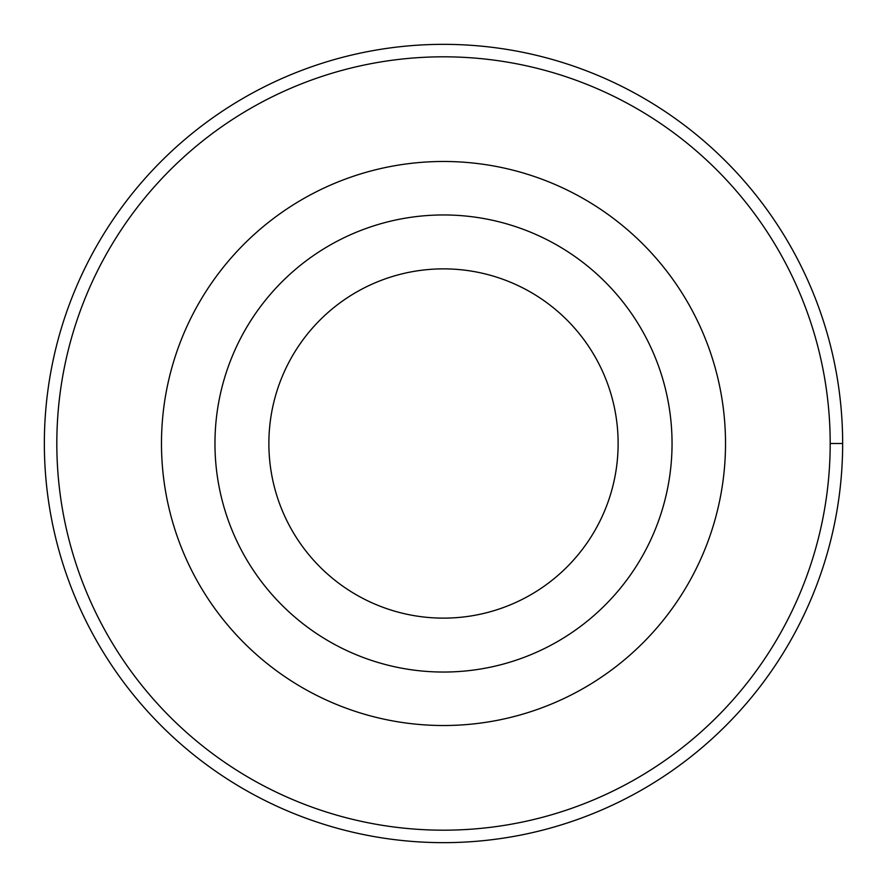 <?xml version="1.0" encoding="UTF-8"?>
<svg xmlns="http://www.w3.org/2000/svg" width="887" height="887" viewBox="0 0 887 887"><rect width="100%" height="100%" fill="white"/><g stroke="black" fill="none" stroke-linecap="round" stroke-linejoin="round"><path stroke-width="1.33" d="M56.823 443.5A386.677 386.677 0 0 1 636.844 108.624A386.677 386.677 0 0 1 636.844 778.376A386.677 386.677 0 0 1 56.823 443.5M161.478 443.5A282.022 282.022 0 0 1 584.511 199.265A282.022 282.022 0 0 1 584.511 687.735A282.022 282.022 0 0 1 161.478 443.5M214.964 443.5A228.536 228.536 0 0 1 557.768 245.577A228.536 228.536 0 0 1 557.768 641.423A228.536 228.536 0 0 1 214.964 443.5M268.872 443.5A174.628 174.628 0 0 1 530.814 292.267A174.628 174.628 0 0 1 530.814 594.733A174.628 174.628 0 0 1 268.872 443.5M44.35 443.5A399.15 399.15 0 0 1 643.075 97.825A399.15 399.15 0 0 1 643.075 789.175A399.15 399.15 0 0 1 44.35 443.5M842.65 443.5L830.177 443.5"/></g></svg>
